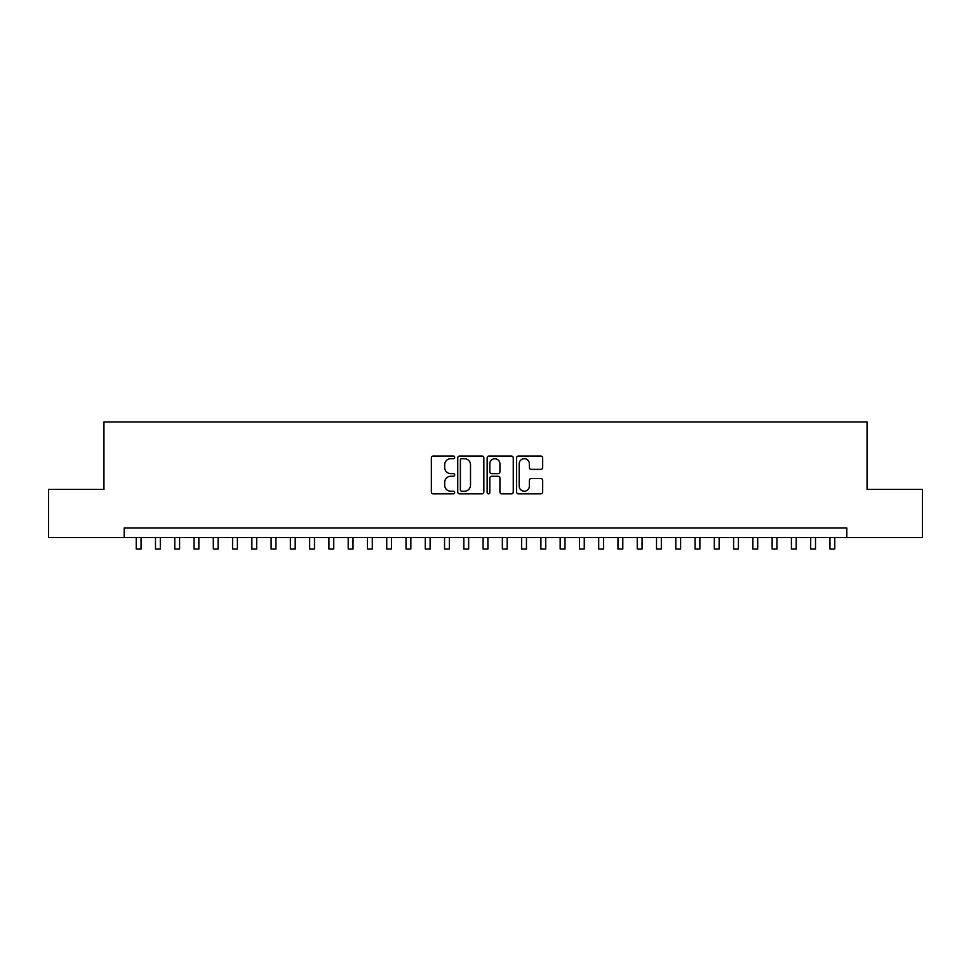 <?xml version="1.0" encoding="UTF-8"?>
<svg xmlns="http://www.w3.org/2000/svg" width="971" height="971" viewBox="0 0 971 971"><rect width="100%" height="100%" fill="white"/><g stroke="black" fill="none" stroke-linecap="round" stroke-linejoin="round"><path stroke-width="1.46" d="M454.671 457.353A1.323 1.323 0 0 0 453.348 456.03L433.248 456.03A1.893 1.893 0 0 0 431.355 457.924L431.355 491.969A1.893 1.893 0 0 0 433.248 493.863L453.348 493.863A1.323 1.323 0 0 0 454.671 492.54A1.323 1.323 0 0 0 453.348 491.217L450.738 491.217A6.057 6.057 0 0 1 444.694 485.16L444.694 482.332A6.057 6.057 0 0 1 450.738 476.276L453.348 476.276A1.323 1.323 0 0 0 454.671 474.953A1.323 1.323 0 0 0 453.348 473.63L450.738 473.63A6.057 6.057 0 0 1 444.694 467.573L444.694 464.733A6.057 6.057 0 0 1 450.738 458.688L453.348 458.688A1.323 1.323 0 0 0 454.671 457.353M540.774 469.369A1.893 1.893 0 0 0 542.668 467.476L542.668 457.924A1.893 1.893 0 0 0 540.774 456.03L518.453 456.03A1.893 1.893 0 0 0 516.572 457.924L516.572 491.969A1.893 1.893 0 0 0 518.453 493.863L540.774 493.863A1.893 1.893 0 0 0 542.668 491.969L542.668 480.439A1.893 1.893 0 0 0 540.774 478.545L531.222 478.545A1.893 1.893 0 0 0 529.341 480.439L529.341 486.155A5.061 5.061 0 0 1 524.279 491.217A5.061 5.061 0 0 1 519.218 486.155L519.218 463.737A5.061 5.061 0 0 1 524.279 458.688A5.061 5.061 0 0 1 529.341 463.737L529.341 467.476A1.893 1.893 0 0 0 531.222 469.369L540.774 469.369M124.191 537.582L48.55 537.582L48.55 489.396L103.946 489.396L103.946 421.96L867.054 421.96L867.054 489.396L922.45 489.396L922.45 537.582L846.809 537.582L846.809 527.945L124.191 527.945L124.191 537.582L846.809 537.582M483.849 457.924A1.893 1.893 0 0 0 481.956 456.03L459.635 456.03A1.893 1.893 0 0 0 457.742 457.924L457.742 491.969A1.893 1.893 0 0 0 459.635 493.863L481.956 493.863A1.893 1.893 0 0 0 483.849 491.969L483.849 457.924M489.044 456.03L511.365 456.03A1.893 1.893 0 0 1 513.258 457.924L513.258 491.969A1.893 1.893 0 0 1 511.365 493.863L501.813 493.863A1.893 1.893 0 0 1 499.919 491.969L499.919 478.169A1.893 1.893 0 0 0 498.026 476.276L491.69 476.276A1.893 1.893 0 0 0 489.809 478.169L489.809 492.54A1.323 1.323 0 0 1 488.474 493.863A1.323 1.323 0 0 1 487.151 492.54L487.151 457.924A1.893 1.893 0 0 1 489.044 456.03M461.711 458.688A1.323 1.323 0 0 0 460.388 460.011L460.388 489.894A1.323 1.323 0 0 0 461.711 491.217L464.454 491.217A6.057 6.057 0 0 0 470.51 485.16L470.51 464.733A6.057 6.057 0 0 0 464.454 458.688L461.711 458.688M499.919 463.835A5.061 5.061 0 0 0 494.858 458.773A5.061 5.061 0 0 0 489.809 463.835L489.809 471.736A1.893 1.893 0 0 0 491.69 473.63L498.026 473.63A1.893 1.893 0 0 0 499.919 471.736L499.919 463.835M136.231 537.582L136.231 549.04L141.05 549.04L141.05 537.582M155.494 537.582L155.494 549.04L160.312 549.04L160.312 537.582M174.768 537.582L174.768 549.04L179.586 549.04L179.586 537.582M194.042 537.582L194.042 549.04L198.861 549.04L198.861 537.582M213.304 537.582L213.304 549.04L218.123 549.04L218.123 537.582M232.579 537.582L232.579 549.04L237.397 549.04L237.397 537.582M251.853 537.582L251.853 549.04L256.672 549.04L256.672 537.582M271.115 537.582L271.115 549.04L275.934 549.04L275.934 537.582M290.39 537.582L290.39 549.04L295.208 549.04L295.208 537.582M309.664 537.582L309.664 549.04L314.483 549.04L314.483 537.582M328.926 537.582L328.926 549.04L333.745 549.04L333.745 537.582M348.201 537.582L348.201 549.04L353.019 549.04L353.019 537.582M367.475 537.582L367.475 549.04L372.294 549.04L372.294 537.582M386.737 537.582L386.737 549.04L391.556 549.04L391.556 537.582M406.012 537.582L406.012 549.04L410.83 549.04L410.83 537.582M425.286 537.582L425.286 549.04L430.104 549.04L430.104 537.582M444.548 537.582L444.548 549.04L449.367 549.04L449.367 537.582M463.822 537.582L463.822 549.04L468.641 549.04L468.641 537.582M483.097 537.582L483.097 549.04L487.903 549.04L487.903 537.582M502.359 537.582L502.359 549.04L507.178 549.04L507.178 537.582M521.633 537.582L521.633 549.04L526.452 549.04L526.452 537.582M540.896 537.582L540.896 549.04L545.714 549.04L545.714 537.582M560.17 537.582L560.17 549.04L564.988 549.04L564.988 537.582M579.444 537.582L579.444 549.04L584.263 549.04L584.263 537.582M598.706 537.582L598.706 549.04L603.525 549.04L603.525 537.582M617.981 537.582L617.981 549.04L622.799 549.04L622.799 537.582M637.255 537.582L637.255 549.04L642.074 549.04L642.074 537.582M656.517 537.582L656.517 549.04L661.336 549.04L661.336 537.582M675.792 537.582L675.792 549.04L680.61 549.04L680.61 537.582M695.066 537.582L695.066 549.04L699.885 549.04L699.885 537.582M714.328 537.582L714.328 549.04L719.147 549.04L719.147 537.582M733.603 537.582L733.603 549.04L738.421 549.04L738.421 537.582M752.877 537.582L752.877 549.04L757.696 549.04L757.696 537.582M772.139 537.582L772.139 549.04L776.958 549.04L776.958 537.582M791.414 537.582L791.414 549.04L796.232 549.04L796.232 537.582M810.688 537.582L810.688 549.04L815.506 549.04L815.506 537.582M829.95 537.582L829.95 549.04L834.769 549.04L834.769 537.582"/></g></svg>
